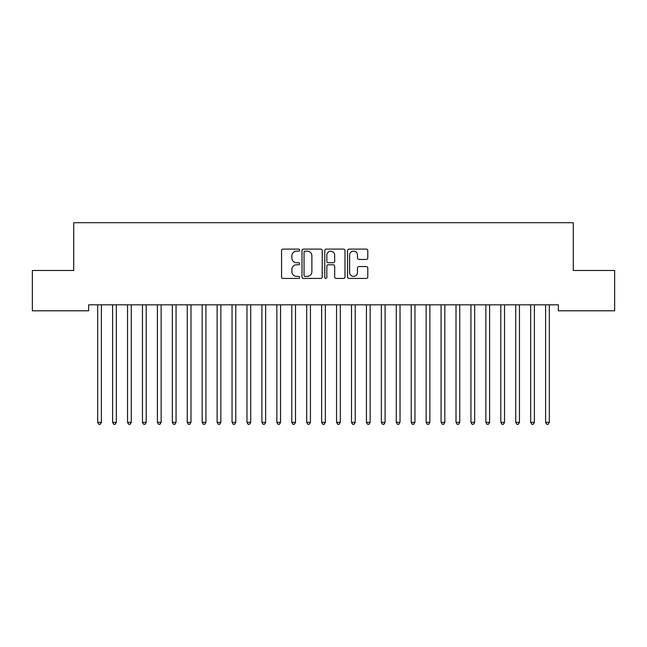 <?xml version="1.0" encoding="UTF-8"?>
<svg xmlns="http://www.w3.org/2000/svg" width="647" height="647" viewBox="0 0 647 647"><rect width="100%" height="100%" fill="white"/><g stroke="black" fill="none" stroke-linecap="round" stroke-linejoin="round"><path stroke-width="0.97" d="M299.61 250.13A1.027 1.027 0 0 0 298.582 249.103L283.014 249.103A1.464 1.464 0 0 0 281.55 250.575L281.55 276.948A1.464 1.464 0 0 0 283.014 278.42L298.582 278.42A1.027 1.027 0 0 0 299.61 277.393A1.027 1.027 0 0 0 298.582 276.366L296.569 276.366A4.691 4.691 0 0 1 291.878 271.675L291.878 269.475A4.691 4.691 0 0 1 296.569 264.785L298.582 264.785A1.027 1.027 0 0 0 299.61 263.766A1.027 1.027 0 0 0 298.582 262.739L296.569 262.739A4.691 4.691 0 0 1 291.878 258.048L291.878 255.848A4.691 4.691 0 0 1 296.569 251.157L298.582 251.157A1.027 1.027 0 0 0 299.61 250.13M366.331 259.439A1.464 1.464 0 0 0 367.795 257.975L367.795 250.575A1.464 1.464 0 0 0 366.331 249.103L349.04 249.103A1.464 1.464 0 0 0 347.568 250.575L347.568 276.948A1.464 1.464 0 0 0 349.04 278.42L366.331 278.42A1.464 1.464 0 0 0 367.795 276.948L367.795 268.012A1.464 1.464 0 0 0 366.331 266.548L358.931 266.548A1.464 1.464 0 0 0 357.467 268.012L357.467 272.444A3.922 3.922 0 0 1 353.545 276.366A3.922 3.922 0 0 1 349.623 272.444L349.623 255.08A3.922 3.922 0 0 1 353.545 251.157A3.922 3.922 0 0 1 357.467 255.08L357.467 257.975A1.464 1.464 0 0 0 358.931 259.439L366.331 259.439M558.361 304.818L88.639 304.818L88.639 310.795L32.35 310.795L32.35 270.478L73.709 270.478L73.709 222.705L573.291 222.705L573.291 270.478L614.65 270.478L614.65 310.795L558.361 310.795L558.361 304.818M322.214 250.575A1.464 1.464 0 0 0 320.75 249.103L303.459 249.103A1.464 1.464 0 0 0 301.995 250.575L301.995 276.948A1.464 1.464 0 0 0 303.459 278.42L320.75 278.42A1.464 1.464 0 0 0 322.214 276.948L322.214 250.575M326.25 249.103L343.541 249.103A1.464 1.464 0 0 1 345.005 250.575L345.005 276.948A1.464 1.464 0 0 1 343.541 278.42L336.141 278.42A1.464 1.464 0 0 1 334.677 276.948L334.677 266.257A1.464 1.464 0 0 0 333.213 264.785L328.296 264.785A1.464 1.464 0 0 0 326.832 266.257L326.832 277.393A1.027 1.027 0 0 1 325.805 278.42A1.027 1.027 0 0 1 324.786 277.393L324.786 250.575A1.464 1.464 0 0 1 326.25 249.103M305.069 251.157A1.027 1.027 0 0 0 304.041 252.184L304.041 275.339A1.027 1.027 0 0 0 305.069 276.366L307.196 276.366A4.691 4.691 0 0 0 311.886 271.675L311.886 255.848A4.691 4.691 0 0 0 307.196 251.157L305.069 251.157M334.677 255.153A3.922 3.922 0 0 0 330.754 251.23A3.922 3.922 0 0 0 326.832 255.153L326.832 261.267A1.464 1.464 0 0 0 328.296 262.739L333.213 262.739A1.464 1.464 0 0 0 334.677 261.267L334.677 255.153M97.479 304.818L97.568 305.044A1.496 1.496 -179.3 0 1 97.673 305.594L97.673 422.354L101.401 422.354L101.401 305.594A1.496 1.496 -179.3 0 1 101.514 305.044L101.603 304.818M101.401 422.354L100.285 424.295L98.789 424.295L97.673 422.354M112.408 304.818L112.497 305.044A1.496 1.496 -179.3 0 1 112.602 305.594L112.602 422.354L116.339 422.354L116.339 305.594A1.496 1.496 -179.3 0 1 116.444 305.044L116.533 304.818M116.339 422.354L115.215 424.295L113.726 424.295L112.602 422.354M127.338 304.818L127.427 305.044A1.496 1.496 -179.3 0 1 127.532 305.594L127.532 422.354L131.268 422.354L131.268 305.594A1.496 1.496 -179.3 0 1 131.373 305.044L131.462 304.818M131.268 422.354L130.144 424.295L128.656 424.295L127.532 422.354M142.267 304.818L142.356 305.044A1.496 1.496 -179.3 0 1 142.461 305.594L142.461 422.354L146.198 422.354L146.198 305.594A1.496 1.496 -179.3 0 1 146.303 305.044L146.392 304.818M146.198 422.354L145.074 424.295L143.585 424.295L142.461 422.354M157.197 304.818L157.286 305.044A1.496 1.496 -179.3 0 1 157.399 305.594L157.399 422.354L161.127 422.354L161.127 305.594A1.496 1.496 -179.3 0 1 161.232 305.044L161.321 304.818M161.127 422.354L160.011 424.295L158.515 424.295L157.399 422.354M172.126 304.818L172.215 305.044A1.496 1.496 -179.3 0 1 172.328 305.594L172.328 422.354L176.057 422.354L176.057 305.594A1.496 1.496 -179.3 0 1 176.17 305.044L176.251 304.818M176.057 422.354L174.941 424.295L173.445 424.295L172.328 422.354M187.064 304.818L187.145 305.044A1.496 1.496 -179.3 0 1 187.258 305.594L187.258 422.354L190.986 422.354L190.986 305.594A1.496 1.496 -179.3 0 1 191.1 305.044L191.189 304.818M190.986 422.354L189.87 424.295L188.374 424.295L187.258 422.354M201.993 304.818L202.082 305.044A1.496 1.496 -179.3 0 1 202.188 305.594L202.188 422.354L205.924 422.354L205.924 305.594A1.496 1.496 -179.3 0 1 206.029 305.044L206.118 304.818M205.924 422.354L204.8 424.295L203.304 424.295L202.188 422.354M216.923 304.818L217.012 305.044A1.496 1.496 -179.3 0 1 217.117 305.594L217.117 422.354L220.853 422.354L220.853 305.594A1.496 1.496 -179.3 0 1 220.959 305.044L221.048 304.818M220.853 422.354L219.729 424.295L218.241 424.295L217.117 422.354M231.852 304.818L231.941 305.044A1.496 1.496 -179.3 0 1 232.047 305.594L232.047 422.354L235.783 422.354L235.783 305.594A1.496 1.496 -179.3 0 1 235.888 305.044L235.977 304.818M235.783 422.354L234.659 424.295L233.171 424.295L232.047 422.354M246.782 304.818L246.871 305.044A1.496 1.496 -179.3 0 1 246.976 305.594L246.976 422.354L250.712 422.354L250.712 305.594A1.496 1.496 -179.3 0 1 250.818 305.044L250.907 304.818M250.712 422.354L249.596 424.295L248.1 424.295L246.976 422.354M261.712 304.818L261.8 305.044A1.496 1.496 -179.3 0 1 261.914 305.594L261.914 422.354L265.642 422.354L265.642 305.594A1.496 1.496 -179.3 0 1 265.755 305.044L265.836 304.818M265.642 422.354L264.526 424.295L263.03 424.295L261.914 422.354M276.649 304.818L276.73 305.044A1.496 1.496 -179.3 0 1 276.843 305.594L276.843 422.354L280.572 422.354L280.572 305.594A1.496 1.496 -179.3 0 1 280.685 305.044L280.774 304.818M280.572 422.354L279.455 424.295L277.959 424.295L276.843 422.354M291.579 304.818L291.668 305.044A1.496 1.496 -179.3 0 1 291.773 305.594L291.773 422.354L295.501 422.354L295.501 305.594A1.496 1.496 -179.3 0 1 295.614 305.044L295.703 304.818M295.501 422.354L294.385 424.295L292.889 424.295L291.773 422.354M306.508 304.818L306.597 305.044A1.496 1.496 -179.3 0 1 306.702 305.594L306.702 422.354L310.439 422.354L310.439 305.594A1.496 1.496 -179.3 0 1 310.544 305.044L310.633 304.818M310.439 422.354L309.315 424.295L307.826 424.295L306.702 422.354M321.438 304.818L321.527 305.044A1.496 1.496 -179.3 0 1 321.632 305.594L321.632 422.354L325.368 422.354L325.368 305.594A1.496 1.496 -179.3 0 1 325.473 305.044L325.562 304.818M325.368 422.354L324.244 424.295L322.756 424.295L321.632 422.354M336.367 304.818L336.456 305.044A1.496 1.496 -179.3 0 1 336.561 305.594L336.561 422.354L340.298 422.354L340.298 305.594A1.496 1.496 -179.3 0 1 340.403 305.044L340.492 304.818M340.298 422.354L339.174 424.295L337.685 424.295L336.561 422.354M351.297 304.818L351.386 305.044A1.496 1.496 -179.3 0 1 351.499 305.594L351.499 422.354L355.227 422.354L355.227 305.594A1.496 1.496 -179.3 0 1 355.332 305.044L355.421 304.818M355.227 422.354L354.111 424.295L352.615 424.295L351.499 422.354M366.226 304.818L366.315 305.044A1.496 1.496 -179.3 0 1 366.428 305.594L366.428 422.354L370.157 422.354L370.157 305.594A1.496 1.496 -179.3 0 1 370.27 305.044L370.351 304.818M370.157 422.354L369.041 424.295L367.545 424.295L366.428 422.354M381.164 304.818L381.245 305.044A1.496 1.496 -179.3 0 1 381.358 305.594L381.358 422.354L385.086 422.354L385.086 305.594A1.496 1.496 -179.3 0 1 385.2 305.044L385.288 304.818M385.086 422.354L383.97 424.295L382.474 424.295L381.358 422.354M396.093 304.818L396.182 305.044A1.496 1.496 -179.3 0 1 396.287 305.594L396.287 422.354L400.024 422.354L400.024 305.594A1.496 1.496 -179.3 0 1 400.129 305.044L400.218 304.818M400.024 422.354L398.9 424.295L397.404 424.295L396.287 422.354M411.023 304.818L411.112 305.044A1.496 1.496 -179.3 0 1 411.217 305.594L411.217 422.354L414.953 422.354L414.953 305.594A1.496 1.496 -179.3 0 1 415.059 305.044L415.148 304.818M414.953 422.354L413.829 424.295L412.341 424.295L411.217 422.354M425.952 304.818L426.041 305.044A1.496 1.496 -179.3 0 1 426.147 305.594L426.147 422.354L429.883 422.354L429.883 305.594A1.496 1.496 -179.3 0 1 429.988 305.044L430.077 304.818M429.883 422.354L428.759 424.295L427.271 424.295L426.147 422.354M440.882 304.818L440.971 305.044A1.496 1.496 -179.3 0 1 441.076 305.594L441.076 422.354L444.812 422.354L444.812 305.594A1.496 1.496 -179.3 0 1 444.918 305.044L445.007 304.818M444.812 422.354L443.696 424.295L442.2 424.295L441.076 422.354M455.812 304.818L455.9 305.044A1.496 1.496 -179.3 0 1 456.014 305.594L456.014 422.354L459.742 422.354L459.742 305.594A1.496 1.496 -179.3 0 1 459.855 305.044L459.936 304.818M459.742 422.354L458.626 424.295L457.13 424.295L456.014 422.354M470.749 304.818L470.83 305.044A1.496 1.496 -179.3 0 1 470.943 305.594L470.943 422.354L474.672 422.354L474.672 305.594A1.496 1.496 -179.3 0 1 474.785 305.044L474.874 304.818M474.672 422.354L473.555 424.295L472.059 424.295L470.943 422.354M485.679 304.818L485.768 305.044A1.496 1.496 -179.3 0 1 485.873 305.594L485.873 422.354L489.601 422.354L489.601 305.594A1.496 1.496 -179.3 0 1 489.714 305.044L489.803 304.818M489.601 422.354L488.485 424.295L486.989 424.295L485.873 422.354M500.608 304.818L500.697 305.044A1.496 1.496 -179.3 0 1 500.802 305.594L500.802 422.354L504.539 422.354L504.539 305.594A1.496 1.496 -179.3 0 1 504.644 305.044L504.733 304.818M504.539 422.354L503.415 424.295L501.926 424.295L500.802 422.354M515.538 304.818L515.627 305.044A1.496 1.496 -179.3 0 1 515.732 305.594L515.732 422.354L519.468 422.354L519.468 305.594A1.496 1.496 -179.3 0 1 519.573 305.044L519.662 304.818M519.468 422.354L518.344 424.295L516.856 424.295L515.732 422.354M530.467 304.818L530.556 305.044A1.496 1.496 -179.3 0 1 530.661 305.594L530.661 422.354L534.398 422.354L534.398 305.594A1.496 1.496 -179.3 0 1 534.503 305.044L534.592 304.818M534.398 422.354L533.274 424.295L531.785 424.295L530.661 422.354M545.397 304.818L545.486 305.044A1.496 1.496 -179.3 0 1 545.599 305.594L545.599 422.354L549.327 422.354L549.327 305.594A1.496 1.496 -179.3 0 1 549.432 305.044L549.521 304.818M549.327 422.354L548.211 424.295L546.715 424.295L545.599 422.354"/></g></svg>
